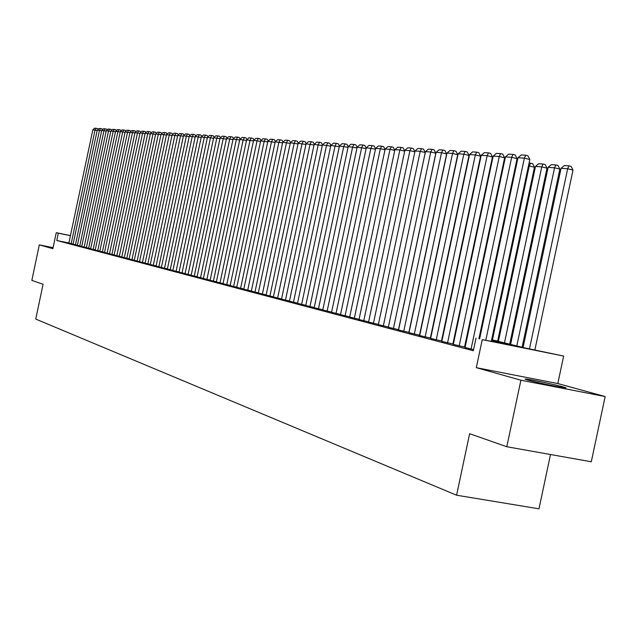 <?xml version="1.0" encoding="UTF-8"?>
<svg xmlns="http://www.w3.org/2000/svg" width="637" height="637" viewBox="0 0 637 637"><rect width="100%" height="100%" fill="white"/><g stroke="black" fill="none" stroke-linecap="round" stroke-linejoin="round"><path stroke-width="0.96" d="M562.965 386.874C554.867 384.589 531.218 379.556 526.266 379.063C524.243 378.848 524.792 379.174 527.898 380.058C535.613 382.264 559.604 387.384 564.708 387.909C566.89 388.148 566.309 387.806 562.965 386.874M491.66 339.688L524.554 347.874L563.641 356.059L482.241 339.648L509.226 344.784L491.517 340.365M557.813 383.554L476.309 367.668L520.907 380.201L506.797 446.736L591.295 461.777L605.15 396.548L557.813 383.554L563.641 356.059M550.503 454.515L538.982 508.812L456.594 495.22L35.752 319.081L43.053 284.301L31.85 280.376L39.303 244.871L52.887 248.685L56.247 232.672L70.635 235.634M520.907 380.201L605.15 396.548M53.102 247.666L39.303 244.871M465.074 347.476L473.57 349.633M453.321 344.378L464.556 347.03M441.847 341.36L452.891 343.964M430.636 338.406L441.505 340.962M430.373 338.072L469.015 155.436L463.808 154.17L458.138 153.796L419.687 335.556L419.146 335.412L430.381 338.04M409.002 332.705L419.751 335.261M408.89 332.41L446.633 153.947L441.521 152.705L436.106 152.354L398.547 329.982L398.029 329.847L408.898 332.379M388.331 327.259L398.515 329.647M378.346 324.623L388.387 327.012L425.253 152.522L420.221 151.311L415.053 150.969L378.338 324.655M368.576 322.051L378.394 324.384M359.021 319.535L368.624 321.82M349.665 317.067L359.069 319.304M340.516 314.654L349.713 316.844M331.551 312.297L340.556 314.439M322.776 309.98L331.598 312.082M314.184 307.719L322.824 309.773M305.768 305.497L314.232 307.512M339.274 146.717L330.834 145.443L297.519 303.347L297.105 303.244L305.808 305.298M289.437 301.197L297.559 303.132M281.514 299.111L289.477 301.006M314.017 145.013L306.063 143.819L273.361 296.985L281.554 298.92M266.131 295.05L273.783 296.882M297.997 143.93L290.345 142.784L258.288 293.012L266.17 294.875M251.336 291.157L258.694 292.909M282.581 142.895L275.224 141.796L243.78 289.19L251.368 290.982M275.096 142.393L267.866 141.31L236.733 287.327L244.178 289.094M230.164 285.575L237.123 287.239M260.533 141.414L253.574 140.371L223.022 283.712L230.196 285.416M253.454 140.936L246.623 139.917L216.357 281.96L223.396 283.624M210.138 280.296L216.723 281.873M239.679 140.013L233.086 139.025L203.378 278.536L210.17 280.145M232.975 139.559L226.501 138.595L197.056 276.872L203.729 278.449M191.164 275.295L197.406 276.792M185.056 273.687L191.196 275.152M179.061 272.11L185.088 273.552M207.312 137.839L201.276 136.939L172.866 270.494L179.085 271.967M167.364 269.029L173.192 270.414M195.137 137.019L189.3 136.159L161.376 267.468L167.396 268.894M156.057 266.043L161.694 267.397M183.368 136.23L177.723 135.394L150.268 264.538L156.089 265.916M145.125 263.169L150.579 264.466M171.982 135.466L166.52 134.662L139.527 261.703L145.156 263.041M166.424 135.092L161.05 134.303L134.28 260.326L139.821 261.64M160.962 134.725L155.675 133.945L129.12 258.964L134.574 260.254M124.303 257.674L129.407 258.901M119.302 256.361L124.326 257.563M145.085 133.666L140.044 132.926L114.127 255.007L119.326 256.241M109.532 253.781L114.397 254.951M134.909 132.982L130.028 132.265L104.516 252.475L109.548 253.677M129.94 132.655L125.131 131.947L99.818 251.241L104.779 252.419M125.051 132.321L120.305 131.628L95.192 250.023L100.081 251.177M120.226 132.002L115.56 131.318L90.637 248.82L95.446 249.959M86.377 247.682L90.892 248.764M110.806 131.373L106.275 130.704L81.727 246.471L86.401 247.578M106.196 131.063L101.737 130.41L77.372 245.325L81.974 246.415M101.657 130.76L97.262 130.115L73.08 244.194L77.61 245.269M69.083 243.016L56.765 240.491L473.339 350.74L476.014 338.088M465.281 346.504L464.699 346.353M453.52 343.423L453.034 343.295M442.046 340.405L441.64 340.301M97.19 130.458L92.851 129.829L68.852 243.079L73.319 244.138M476.309 367.668L482.241 339.648M56.765 240.491L58.301 233.19L56.247 232.672M506.797 446.736L469.628 433.709L456.594 495.22M444.268 327.896L444.674 327.999M455.694 330.738L456.18 330.858M467.391 333.653L467.972 333.796M479.374 336.631L480.051 336.798M70.619 235.722L58.301 233.19M479.916 337.467L479.231 337.299M467.837 334.457L467.247 334.306M456.044 331.511L455.551 331.391M444.538 328.644L444.132 328.541M71.169 243.684L95.048 129.972L96.171 128.284L97.572 128.602L97.963 129.462M92.851 129.829L94.626 128.188L96.171 128.284M75.437 244.807L99.491 130.259L100.614 128.563L102.031 128.881L102.43 129.765M97.262 130.115L99.053 128.459L100.614 128.563M79.76 245.954L103.998 130.561L105.129 128.841L106.554 129.168L106.96 130.075M101.737 130.41L103.544 128.746L105.129 128.841M84.156 247.108L108.569 130.856L109.707 129.128L111.141 129.462L111.563 130.386M106.275 130.704L108.099 129.032L109.707 129.128M86.377 247.697L110.878 131.007L115.48 131.684M88.615 248.287L113.211 131.166L114.357 129.422L115.799 129.757L116.229 130.704M110.878 131.007L112.725 129.319L114.357 129.422M93.137 249.473L117.925 131.469L119.071 129.717L120.52 130.052L120.966 131.023M115.56 131.318L117.415 129.614L119.071 129.717M97.732 250.691L122.71 131.787L123.865 130.02L125.322 130.354L125.776 131.349M120.305 131.628L122.177 129.916L123.865 130.02M102.398 251.918L127.567 132.106L128.73 130.322L130.195 130.665L130.665 131.684M125.131 131.947L127.018 130.219L128.73 130.322M107.127 253.168L132.496 132.432L133.666 130.633L135.14 130.975L135.625 132.018M130.028 132.265L131.931 130.521L133.666 130.633M109.524 253.797L134.996 132.592L139.957 133.324M111.937 254.434L137.512 132.759L138.675 130.943L140.172 131.294L140.658 132.361M134.996 132.592L136.915 130.84L138.675 130.943M116.826 255.724L142.6 133.093L143.771 131.27L145.268 131.612L145.777 132.711M140.044 132.926L141.979 131.15L143.771 131.27M119.294 256.377L145.172 133.26L150.292 134.017M121.786 257.03L147.768 133.428L148.947 131.588L150.451 131.939L150.969 133.061M145.172 133.26L147.123 131.477L148.947 131.588M124.295 257.69L150.38 133.603L155.587 134.367M126.827 258.359L153.015 133.778L154.202 131.923L155.723 132.273L156.256 133.42M150.38 133.603L152.354 131.803L154.202 131.923M131.955 259.705L158.35 134.128L159.545 132.257L161.073 132.607L161.615 133.786M155.675 133.945L157.665 132.138L159.545 132.257M137.154 261.082L163.773 134.479L164.967 132.6L166.512 132.95L167.069 134.16M161.05 134.303L163.056 132.48L164.967 132.6M142.449 262.476L169.283 134.845L170.485 132.942L172.038 133.3L172.611 134.542M166.52 134.662L168.542 132.822L170.485 132.942M145.125 263.185L172.078 135.028L177.627 135.848M147.824 263.893L174.888 135.211L176.091 133.292L177.651 133.659L178.241 134.925M172.078 135.028L174.116 133.173L176.091 133.292M153.286 265.334L180.582 135.585L181.792 133.651L183.36 134.017L183.966 135.315M177.723 135.394L179.785 133.523L181.792 133.651M156.057 266.059L183.464 135.769L189.205 136.621M158.844 266.799L186.37 135.96L187.581 134.017L189.173 134.383L189.786 135.713M183.464 135.769L185.542 133.889L187.581 134.017M164.497 268.288L192.255 136.35L193.473 134.383L195.073 134.757L195.71 136.119M189.3 136.159L191.403 134.256L193.473 134.383M167.364 269.045L195.24 136.549L201.173 137.425M170.246 269.801L198.242 136.74L199.469 134.757L201.077 135.132L201.73 136.533M195.24 136.549L197.359 134.63L199.469 134.757M176.091 271.346L204.334 137.138L205.568 135.14L207.184 135.522L207.853 136.955M201.276 136.939L203.418 135.004L205.568 135.14M179.053 272.126L207.423 137.345L213.562 138.253M182.039 272.915L210.528 137.552L211.763 135.53L213.395 135.912L214.088 137.377M207.423 137.345L209.581 135.394L211.763 135.53M185.056 273.703L213.666 137.751L219.916 138.683M188.09 274.507L216.835 137.966L218.077 135.928L219.717 136.31L220.426 137.815M213.666 137.751L215.855 135.785L218.077 135.928M191.156 275.311L220.028 138.173L226.39 139.121M194.253 276.132L223.253 138.38L224.495 136.326L226.151 136.716L226.876 138.261M220.028 138.173L222.233 136.191L224.495 136.326M200.52 277.78L229.782 138.81L231.024 136.74L232.696 137.13L233.445 138.707M226.501 138.595L228.731 136.597L231.024 136.74M206.898 279.468L236.423 139.248L237.681 137.154L239.361 137.552L240.125 139.169M233.086 139.025L235.34 137.011L237.681 137.154M210.13 280.32L239.791 139.471L246.503 140.466M213.395 281.18L243.191 139.694L244.449 137.584L246.145 137.982L246.933 139.638M239.791 139.471L242.068 137.433L244.449 137.584M220.004 282.916L250.078 140.148L251.344 138.014L253.048 138.412L253.86 140.116M246.623 139.917L248.916 137.863L251.344 138.014M226.74 284.691L257.101 140.602L258.367 138.452L260.087 138.858L260.915 140.602M253.574 140.371L255.899 138.301L258.367 138.452M230.156 285.599L260.652 140.841L267.747 141.9M233.604 286.507L264.244 141.072L265.518 138.906L267.253 139.312L268.105 141.103M260.652 140.841L263.001 138.747L265.518 138.906M240.595 288.346L271.529 141.549L272.803 139.36L274.555 139.774L275.431 141.605M267.866 141.31L270.239 139.2L272.803 139.36M247.713 290.225L278.95 142.035L280.232 139.821L281.992 140.244L282.892 142.123M275.224 141.796L277.621 139.662L280.232 139.821M251.328 291.173L282.709 142.282L290.217 143.413M254.975 292.136L286.507 142.537L287.797 140.299L289.572 140.721L290.496 142.648M282.709 142.282L285.137 140.132L287.797 140.299M262.372 294.087L294.222 143.038L295.512 140.785L297.296 141.207L298.251 143.19M290.345 142.784L292.797 140.61L295.512 140.785M266.123 295.074L298.132 143.293L305.927 144.464M269.913 296.078L302.073 143.556L303.371 141.279L305.179 141.701L306.158 143.739M298.132 143.293L300.608 141.103L303.371 141.279M277.605 298.1L310.092 144.081L311.389 141.78L313.213 142.21L314.216 144.296M306.063 143.819L308.571 141.605L311.389 141.78M281.514 299.135L314.16 144.352L322.266 145.57M285.456 300.17L318.261 144.615L319.567 142.29L321.398 142.728L322.441 144.87M314.16 144.352L316.693 142.115L319.567 142.29M289.437 301.221L322.41 144.894L330.691 146.136M293.458 302.28L326.598 145.164L327.912 142.815L329.759 143.253L330.826 145.459M322.41 144.894L324.974 142.632L327.912 142.815M301.62 304.43L335.11 145.722L336.424 143.349L338.287 143.795L339.41 146.096M330.834 145.443L333.422 143.158L336.424 143.349M305.76 305.521L339.425 146.008L348.041 147.306M309.948 306.628L343.789 146.295L345.111 143.89L346.982 144.344L348.16 146.749M339.425 146.008L342.045 143.699L345.111 143.89M314.184 307.743L348.2 146.582L356.991 147.911M318.452 308.873L352.651 146.876L353.973 144.448L355.868 144.902L357.094 147.418M348.2 146.582L350.852 144.257L353.973 144.448M322.776 310.012L357.15 147.171L366.132 148.525M327.139 311.159L361.697 147.465L363.026 145.021L364.937 145.475L366.219 148.102M357.15 147.171L359.833 144.814L363.026 145.021M331.551 312.321L366.291 147.768L375.464 149.162M336.002 313.5L370.933 148.071L372.271 145.594L374.19 146.056L375.543 148.795M366.291 147.768L369.014 145.395L372.271 145.594M340.508 314.686L375.631 148.381L380.369 148.692L384.995 149.799M345.063 315.88L380.369 148.692L381.706 146.191L383.649 146.653L385.059 149.512M375.631 148.381L378.378 145.977L381.706 146.191M349.657 317.099L385.162 149.01L390.011 149.329L394.741 150.459M354.315 318.325L390.011 149.329L391.349 146.797L393.308 147.266L394.781 150.244M385.162 149.01L387.949 146.582L391.349 146.797M359.013 319.559L394.908 149.647L399.861 149.974L404.694 151.136M363.767 320.817L399.861 149.974L401.206 147.41L403.181 147.888L404.726 150.993M394.908 149.647L397.735 147.195L401.206 147.41M368.568 322.083L404.869 150.3L409.933 150.635L414.87 151.821M373.425 323.357L409.933 150.635L411.279 148.047L413.27 148.525L414.878 151.765M404.869 150.3L407.728 147.824L411.279 148.047M383.307 325.961L420.221 151.311L421.575 148.692L423.581 149.177L425.253 152.522M415.053 150.969L417.944 148.461L421.575 148.692M388.331 327.291L425.46 151.654L430.747 151.996L435.827 153.222L434.131 149.838L432.101 149.353L430.747 151.996L393.403 328.628M398.515 329.679L435.827 153.222M425.46 151.654L428.39 149.114L432.101 149.353M403.739 331.351L441.521 152.705L442.874 150.021L444.921 150.523L446.633 153.947M436.106 152.354L439.076 149.791L442.874 150.021M479.733 162.363L479.311 162.331M479.884 159.624L480.306 159.648M408.994 332.737L446.991 153.063L452.533 153.429L457.7 154.68L455.957 151.216L453.886 150.714L452.533 153.429L414.313 334.138M419.504 335.205L457.7 154.68M446.991 153.063L450.009 150.475L453.886 150.714M491.668 163.231L491.159 163.191M491.74 160.452L492.25 160.484M425.126 336.989L463.808 154.17L465.169 151.423L467.247 151.932L469.015 155.436M458.138 153.796L461.188 151.176L465.169 151.423M503.899 164.123L503.294 164.075M503.883 161.304L504.488 161.344M430.636 338.438L469.541 154.544L475.345 154.926L480.609 156.208L478.809 152.657L476.707 152.147L475.345 154.926L436.202 339.903M441.497 341.002L480.609 156.208M469.541 154.544L472.638 151.893L476.707 152.147M516.44 165.039L515.731 164.983M516.328 162.172L517.029 162.22M441.839 341.392L481.222 155.309L487.162 155.699L492.473 156.997L490.649 153.406L488.523 152.888L487.162 155.699L447.54 342.897M452.883 343.996L492.473 156.997M481.222 155.309L484.359 152.625L488.523 152.888M497.624 341.169L534.475 167.236L529.267 165.97L492.425 339.879M529.076 163.064L530.565 163.168L529.267 165.97L528.471 165.915M530.565 163.168L532.643 163.677L534.475 167.236M453.313 344.418L493.181 156.097L499.273 156.495L504.623 157.801L502.776 154.17L500.634 153.644L499.273 156.495L459.158 345.955M464.548 347.069L504.623 157.801M493.181 156.097L496.358 153.382L500.634 153.644M509.711 344.179L547.016 168.16L541.761 166.878L504.464 342.873M498.405 341.368L535.478 166.424L538.655 163.741L543.058 164.043L545.161 164.561L547.016 168.16M543.058 164.043L541.761 166.878L535.478 166.424M465.066 347.515L505.428 156.901L511.67 157.307L517.077 158.637L515.198 154.958L513.032 154.425L511.67 157.307L471.054 349.092M478.944 338.677L517.077 158.637M505.428 156.901L508.66 154.154L513.032 154.425M522.085 347.261L559.859 169.108L554.556 167.81L516.798 345.939M510.595 344.402L548.123 167.34L551.339 164.625L555.854 164.943L557.972 165.461L559.859 169.108M555.854 164.943L554.556 167.81L548.123 167.34M479.629 338.812L517.985 157.721L524.378 158.143L529.841 159.481L527.922 155.762L525.74 155.221L524.378 158.143L485.84 340.062M491.342 341.177L529.841 159.481M517.985 157.721L521.257 154.942L525.74 155.221M534.873 349.952L573.013 170.079L567.663 168.765L529.474 348.861M523.073 347.507L561.07 168.287L564.334 165.54L568.96 165.859L571.094 166.384L573.013 170.079M568.96 165.859L567.663 168.765L561.07 168.287M526.266 379.063L526.17 379.541"/></g></svg>
